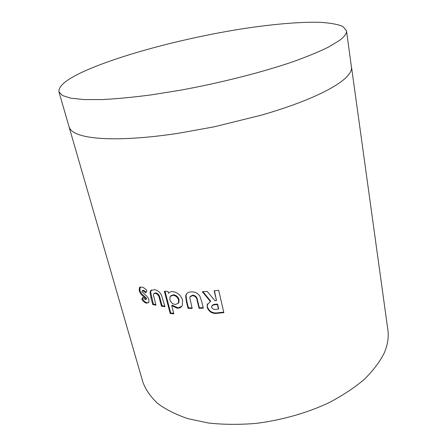 <?xml version="1.0" encoding="UTF-8"?>
<svg xmlns="http://www.w3.org/2000/svg" width="447" height="447" viewBox="0 0 447 447"><rect width="100%" height="100%" fill="white"/><g stroke="black" fill="none" stroke-linecap="round" stroke-linejoin="round"><path stroke-width="0.67" d="M339.614 40.347L328.791 46.935C319.097 51.718 306.938 56.735 292.304 61.977C261.249 72.526 220.153 82.958 180.247 90.238L151.449 94.853C133.245 97.239 116.924 98.804 102.497 99.558L84.248 99.586L70.866 98.189L62.479 95.529L58.943 91.819C58.3 85.763 67.542 78.543 86.673 70.162C123.663 54.02 184.862 38.079 239.788 29.211C271.072 24.3 299.943 21.685 320.806 22.35C330.462 22.976 337.831 24.345 342.905 26.457L346.492 30.703C346.906 33.346 344.615 36.559 339.614 40.347M351.504 66.944L387.867 329.914C388.918 337.234 387.678 345 384.152 353.208C379.648 362.092 372.91 370.932 363.919 379.715C353.778 388.219 341.759 396.064 327.863 403.239C306.134 413.235 281.057 420.292 255.952 423.404C239.262 424.773 223.427 424.644 208.442 423.018L188.025 418.694C175.9 414.592 165.731 409.474 157.528 403.339C150.527 396.746 145.633 389.628 142.844 381.989L142.822 381.911M214.18 290.779L216.482 300.568L214.968 300.714L207.207 291.399L202.323 291.74L210.408 301.563L207.207 304.765L207.246 307.625C209.257 312.38 213.063 314.219 218.667 313.146L223.858 312.626L218.684 290.293L214.18 290.779M199.876 296.165C197.831 293.171 195.054 291.746 191.534 291.902C188.919 291.863 187.086 292.791 186.03 294.69L185.645 295.886L186.382 301.63L188.075 308.369L192.171 308.402L189.768 297.573L189.941 296.953L192.439 295.623C195.3 296.048 196.87 297.696 197.149 300.563L199.049 308.307L203.312 308.156L201.692 301.479L199.876 296.165M177.157 308.184C179.554 308.301 181.264 307.396 182.287 305.48L182.583 300.244C180.979 295.333 177.71 292.455 172.777 291.606C170.91 291.522 169.491 292.092 168.513 293.316L168.055 291.561L164.356 291.226L170.184 313.47L173.849 313.867L171.726 305.67L177.157 308.184L181.784 306.273M161.412 294.908C159.551 291.79 157.215 290.047 154.399 289.667L150.695 290.589L150.019 292.506L150.985 297.981L152.762 304.53L155.964 305.206L153.36 294.707L153.667 293.752L155.355 293.288C157.679 294.115 159.043 295.892 159.45 298.624L161.462 306.178L164.943 306.687L161.412 294.908M148.991 299.836C148.141 297.585 146.767 295.791 144.856 294.461L142.001 291.5L142.096 290.773L142.923 290.639L145.795 292.908L146.934 290.751C145.348 288.745 143.699 287.522 141.995 287.08L139.447 287.482L139.201 290.662C140 293.07 141.381 294.975 143.336 296.378L145.951 298.926L145.89 299.49L145.174 299.585L142.794 297.395L141.777 299.356C143.146 301.356 144.638 302.619 146.264 303.144L148.7 302.641L148.991 299.836M142.353 290.611L143.588 290.209L142.923 290.639M143.588 290.209L146.18 292.17M140.174 287.008L139.889 290.243L139.201 290.662M139.889 290.243C140.688 292.651 142.062 294.551 144.001 295.942L146.605 298.484L145.951 298.926M146.605 298.484L146.353 299.183M143.068 297.736L141.777 299.356M142.459 298.926C143.822 300.926 145.309 302.183 146.918 302.703L146.264 303.144M146.918 302.703L148.622 302.731M151.511 289.902L150.639 292.059L153.377 304.077L152.762 304.53M150.639 292.059L150.019 292.506M153.377 304.077L155.802 304.591M154.181 293.355L155.942 292.83L155.355 293.288M155.942 292.83C158.255 293.657 159.607 295.433 160.015 298.16L162.021 305.709L161.462 306.178M162.021 305.709L164.792 306.117M165.021 291.293L170.698 312.984L170.184 313.47M170.698 312.984L173.71 313.313M177.61 307.698L172.218 305.189L171.726 305.67M178.264 303.357L178.878 302.591L179.063 299.68C178.152 296.842 176.291 295.204 173.486 294.763L170.765 295.78M173.017 295.243L170.095 296.517L169.888 299.596C170.788 302.446 172.631 304.083 175.42 304.508L178.442 303.072L178.627 300.161C177.71 297.328 175.844 295.685 173.017 295.243L173.486 294.763M179.063 299.68L178.627 300.161M186.729 293.629L186.025 295.4L186.768 301.138L188.455 307.871L188.075 308.369M186.025 295.4L185.645 295.886M188.455 307.871L192.048 307.905M190.349 296.361L192.774 295.137L192.439 295.623M192.774 295.137C195.613 295.562 197.172 297.205 197.457 300.071L199.351 307.81L199.049 308.307M199.351 307.81L203.195 307.676M202.944 291.701L210.626 301.071L210.408 301.563M207.598 303.831L207.246 307.625M207.492 307.134C209.492 311.877 213.275 313.716 218.834 312.649L223.746 312.157M214.459 290.751L216.482 300.568M218.477 309.117L217.41 304.569L215.683 304.731C213.811 304.67 212.448 305.228 211.604 306.418L211.632 307.391C212.783 309.229 214.566 309.849 216.963 309.257L218.477 309.117L218.639 308.626L217.577 304.077L215.862 304.239C214.007 304.178 212.655 304.737 211.817 305.916L211.789 305.983M217.577 304.077L217.41 304.569M346.492 30.703L351.56 67.95C351.538 71.023 349.364 74.537 345.045 78.499C340.67 82.471 334.054 86.735 325.198 91.294C318.549 94.697 310.754 98.144 301.803 101.648C289.768 106.347 276.212 110.873 261.137 115.225L213.973 126.864L178.046 133.34C162.261 135.715 147.672 137.313 134.279 138.151C120.947 138.961 109.504 139.017 99.944 138.319C92.797 137.788 86.908 136.899 82.276 135.653C76.074 133.96 72.034 131.776 70.157 129.088L69.095 126.931L58.943 91.819M144.001 295.942L143.336 296.378M145.23 296.931L144.565 297.367M151.611 297.529L150.985 297.981M160.015 298.16L159.45 298.624M186.768 301.138L186.382 301.63M197.457 300.071L197.149 300.563M218.834 312.649L218.667 313.146M215.862 304.239L215.683 304.731M142.844 381.989L69.095 126.931M140.135 287.052L139.447 287.482M146.543 299.054L145.89 299.49M150.695 290.589L151.315 290.131M178.442 303.072L178.878 302.591M186.03 294.69L186.416 294.193M207.453 304.262L207.207 304.765"/></g></svg>
